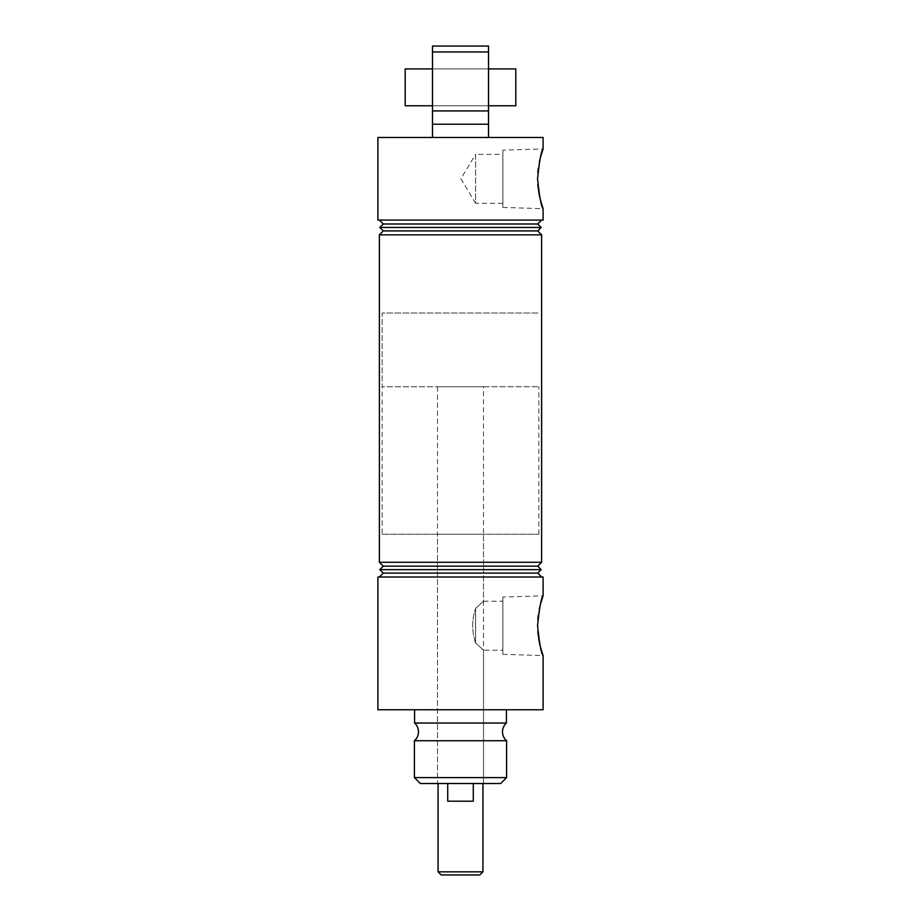 <?xml version="1.0" encoding="UTF-8"?>
<svg xmlns="http://www.w3.org/2000/svg" width="921" height="921" viewBox="0 0 921 921"><rect width="100%" height="100%" fill="white"/><g stroke="black" fill="none" stroke-linecap="round" stroke-linejoin="round"><path stroke-width="0.69" stroke-dasharray="4.61 3.45" d="M432.479 137.494L432.479 124.22L488.521 124.22L488.521 137.494L432.479 137.494L488.521 137.494M432.479 124.22L432.479 110.946L488.521 110.946L488.521 124.22M414.404 740.737L506.596 740.737M502.889 203.276L475.604 203.276L475.604 154.314L460.891 178.789L475.604 203.276L475.604 154.314L502.889 154.314L502.889 203.276L502.889 154.314M502.889 150.135L502.889 207.455L502.889 150.135L543.091 148.926M539.315 162.2L538.267 168.313M537.818 172.515L537.795 184.741M502.889 207.455L543.091 208.664M502.889 597.027L502.889 654.347L502.889 597.027L543.091 595.818M539.315 609.092L538.267 615.216M537.818 619.407L537.795 631.645M502.889 654.347L543.091 655.556M483.513 386.751L437.487 386.751L483.513 386.751L483.513 783.506L437.487 783.506L483.513 783.506L437.487 783.506L483.513 783.506L483.513 650.168L475.604 642.962L475.604 608.424L483.513 601.206L502.889 601.206L502.889 650.168L502.889 601.206M437.487 386.751L437.487 783.506L437.487 534.249L483.513 534.249L483.513 601.206L475.604 608.424L475.604 642.962C471.748 631.426 471.748 619.914 475.604 608.424C471.748 619.96 471.748 631.472 475.604 642.962L483.513 650.168L502.889 650.168M432.479 68.914L488.521 68.914L488.521 105.788L488.521 68.914L432.479 68.914L432.479 105.788L488.521 105.788L432.479 105.788L432.479 68.914M382.146 534.249L538.854 534.249L382.146 534.249L382.146 313.013L538.854 313.013L382.146 313.013L538.854 313.013L382.146 313.013L382.146 386.751L538.854 386.751L382.146 386.751M538.854 534.249L538.854 386.751M483.513 534.249L437.487 534.249M379.383 220.084L541.617 220.084L379.383 220.084M506.412 709.757L414.588 709.757L506.412 709.757M414.588 723.031L506.412 723.031M541.617 577.018L379.383 577.018L541.617 577.018M541.617 234.843L379.383 234.843M379.383 562.27L541.617 562.27M383.286 573.104L537.714 573.104M379.82 569.639L541.18 569.639M383.286 566.173L537.714 566.173M420.31 783.506L500.69 783.506M506.596 777.6L414.404 777.6M377.909 709.757L543.091 709.757M377.909 577.018L543.091 577.018M537.714 223.999L383.286 223.999M541.18 227.464L379.82 227.464M537.714 230.929L383.286 230.929M488.521 46.05L432.479 46.05L432.479 51.944L488.521 51.944L488.521 46.05M432.479 110.946L432.479 51.944M488.521 110.946L488.521 51.944M377.909 137.494L543.091 137.494M377.909 220.084L543.091 220.084M441.182 874.95L479.818 874.95M482.938 871.842L438.062 871.842M473.279 783.506L482.938 783.506L473.279 783.506L473.279 801.201L447.721 801.201L473.279 801.201L447.721 801.201L447.721 783.506L438.062 783.506L473.279 783.506L447.721 783.506M515.806 105.788L515.806 68.914M405.194 105.788L405.194 68.914"/><path stroke-width="1.38" d="M488.521 137.494L488.521 124.22L432.479 124.22L432.479 137.494M488.521 124.22L488.521 110.946L432.479 110.946L432.479 124.22M506.412 709.757L506.412 723.031A11.8 11.8 0 0 0 506.596 740.737L414.404 740.737A11.8 11.8 0 0 0 414.588 723.031L414.588 709.757M540.443 200.145L543.091 208.664C541.295 206.845 539.453 196.898 537.565 178.801C539.453 160.668 541.295 150.71 543.091 148.926L540.374 157.698M540.282 158.055L539.315 162.2M538.267 168.313L537.818 172.515M537.795 184.741L539.269 195.16M539.384 195.701L540.385 199.949M540.443 647.049L543.091 655.556C541.295 653.749 539.453 643.791 537.565 625.693C539.453 607.561 541.295 597.602 543.091 595.818L540.374 604.602M540.282 604.959L539.315 609.092M538.267 615.216L537.818 619.407M537.795 631.645L539.269 642.075M539.372 642.57L540.385 646.841M500.69 783.506L420.31 783.506L414.404 777.6L506.596 777.6L500.69 783.506M543.091 148.926L543.091 137.494L377.909 137.494L377.909 220.084L543.091 220.084L543.091 208.664M541.617 234.843L379.383 234.843L383.286 230.929L537.714 230.929L541.617 234.843L541.617 562.27L379.383 562.27L383.286 566.173L379.82 569.639L541.18 569.639L537.714 566.173L383.286 566.173M537.714 230.929L541.18 227.464L379.82 227.464L383.286 230.929M379.82 227.464L383.286 223.999L537.714 223.999L541.18 227.464M537.714 223.999L541.617 220.084M383.286 223.999L379.383 220.084M543.091 595.818L543.091 577.018L377.909 577.018L377.909 709.757L543.091 709.757L543.091 655.556M506.412 723.031L414.588 723.031M414.404 740.737L414.404 777.6M506.596 740.737L506.596 777.6M537.714 566.173L541.617 562.27M541.18 569.639L537.714 573.104L383.286 573.104L379.82 569.639M383.286 573.104L379.383 577.018M537.714 573.104L541.617 577.018M379.383 234.843L379.383 562.27M488.521 51.944L432.479 51.944L432.479 46.05L488.521 46.05L488.521 110.946M432.479 110.946L432.479 51.944M482.938 871.842L479.818 874.95L441.182 874.95L438.062 871.842L482.938 871.842L482.938 783.506M473.279 783.506L473.279 801.201L447.721 801.201L447.721 783.506M438.062 871.842L438.062 783.506M488.521 68.914L515.806 68.914L515.806 105.788L488.521 105.788M432.479 68.914L405.194 68.914L405.194 105.788L432.479 105.788"/></g></svg>
